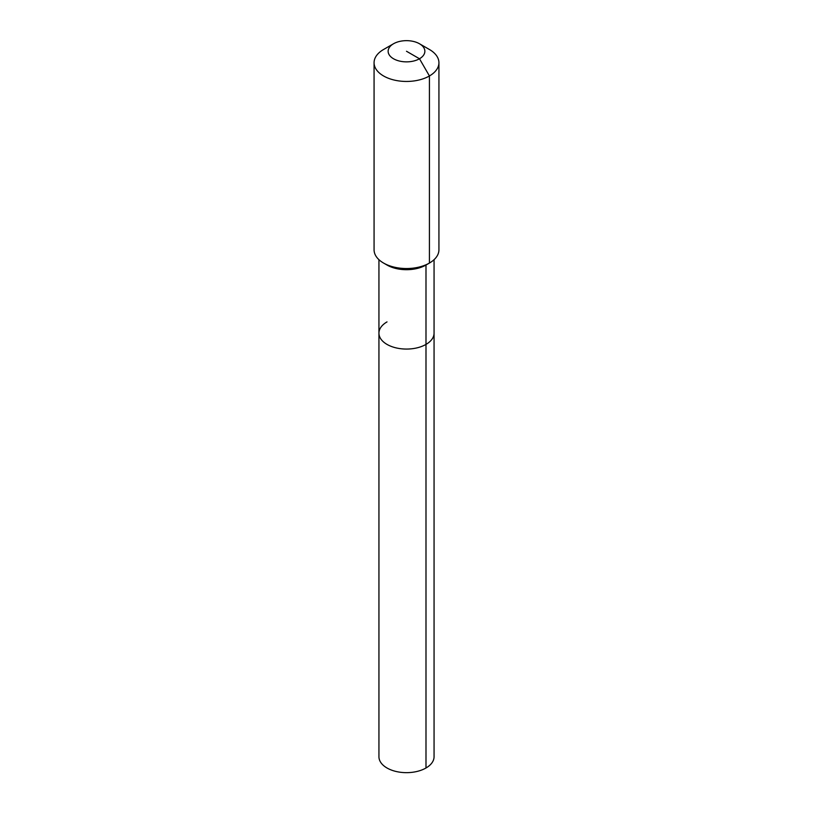 <?xml version="1.0" encoding="UTF-8"?>
<svg xmlns="http://www.w3.org/2000/svg" width="813" height="813" viewBox="0 0 813 813"><rect width="100%" height="100%" fill="white"/><g stroke="black" fill="none" stroke-linecap="round" stroke-linejoin="round"><path stroke-width="1.22" d="M434.061 259.672L434.061 756.74A27.561 15.914 180 0 1 425.992 767.99A27.561 15.914 180 0 1 395.951 771.446A27.561 15.914 180 0 1 378.939 756.74L378.939 333.157A27.561 15.914 180 0 1 387.008 321.907M419.488 43.76A18.374 10.61 180 0 1 419.488 58.76A18.374 10.61 180 0 1 393.512 58.76A18.374 10.61 180 0 1 393.512 43.76A18.374 10.61 180 0 1 419.488 43.76L429.427 49.491A32.429 18.719 180 0 1 438.929 62.733L438.929 249.815A32.429 18.719 180 0 1 429.427 263.056L425.992 265.038L425.992 344.407A27.561 15.914 180 0 0 434.061 333.157A27.561 15.914 180 0 1 425.992 344.407A27.561 15.914 180 0 1 395.951 347.852A27.561 15.914 180 0 1 378.939 333.157A27.561 15.914 180 0 0 395.951 347.852A27.561 15.914 180 0 0 425.992 344.407L425.992 767.99M438.929 62.733A32.429 18.719 180 0 1 429.427 75.965L429.427 263.056L425.992 265.038A27.561 15.914 180 0 1 387.008 265.038L383.573 263.056A32.429 18.719 180 0 1 374.071 249.815L374.071 62.733A32.429 18.719 180 0 1 383.573 49.491L393.512 43.76L383.573 49.491M425.992 265.038L429.427 263.056A32.429 18.719 180 0 1 383.573 263.056M406.5 51.26L419.488 58.76L429.427 75.965A32.429 18.719 180 0 1 394.092 80.03A32.429 18.719 180 0 1 374.071 62.733M378.939 259.672L378.939 333.157"/></g></svg>
